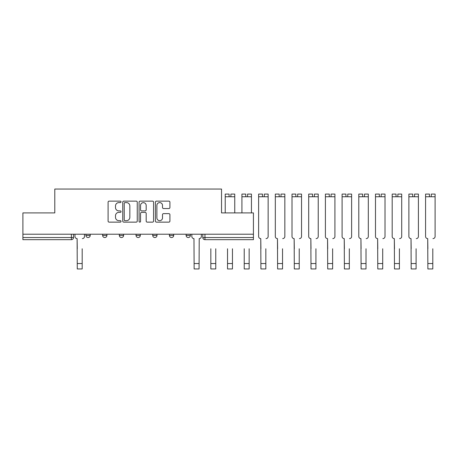 <?xml version="1.0" encoding="UTF-8"?>
<svg xmlns="http://www.w3.org/2000/svg" width="458" height="458" viewBox="0 0 458 458"><rect width="100%" height="100%" fill="white"/><g stroke="black" fill="none" stroke-linecap="round" stroke-linejoin="round"><path stroke-width="0.69" d="M121.038 201.864A0.733 0.733 0 0 0 120.305 201.131L109.141 201.131A1.048 1.048 0 0 0 108.094 202.178L108.094 221.088A1.048 1.048 0 0 0 109.141 222.141L120.305 222.141A0.733 0.733 0 0 0 121.038 221.403A0.733 0.733 0 0 0 120.305 220.67L118.862 220.67A3.361 3.361 0 0 1 115.502 217.31L115.502 215.735A3.361 3.361 0 0 1 118.862 212.369L120.305 212.369A0.733 0.733 0 0 0 121.038 211.636A0.733 0.733 0 0 0 120.305 210.898L118.862 210.898A3.361 3.361 0 0 1 115.502 207.537L115.502 205.963A3.361 3.361 0 0 1 118.862 202.602L120.305 202.602A0.733 0.733 0 0 0 121.038 201.864M186.108 234.215L186.108 235.395L190.391 235.395A2.141 2.141 0 0 1 188.249 237.536A2.141 2.141 0 0 1 186.108 235.395L186.108 234.215M169.414 234.215L169.414 235.395L173.696 235.395A2.141 2.141 0 0 1 171.555 237.536A2.141 2.141 0 0 1 169.414 235.395L169.414 234.215M136.026 235.395L136.026 234.215L136.026 235.395A2.141 2.141 0 0 0 138.161 237.536A2.141 2.141 0 0 1 136.026 235.395L140.303 235.395A2.141 2.141 0 0 1 138.161 237.536M102.632 235.395L102.632 234.215L102.632 235.395A2.141 2.141 0 0 0 104.773 237.536A2.141 2.141 0 0 1 102.632 235.395L106.914 235.395A2.141 2.141 0 0 1 104.773 237.536A2.141 2.141 0 0 0 106.914 235.395L106.914 234.215L106.914 235.395M168.865 208.539A1.048 1.048 0 0 0 169.918 207.485L169.918 202.178A1.048 1.048 0 0 0 168.865 201.131L156.47 201.131A1.048 1.048 0 0 0 155.417 202.178L155.417 221.088A1.048 1.048 0 0 0 156.47 222.141L168.865 222.141A1.048 1.048 0 0 0 169.918 221.088L169.918 214.682A1.048 1.048 0 0 0 168.865 213.634L163.558 213.634A1.048 1.048 0 0 0 162.51 214.682L162.51 217.859A2.811 2.811 0 0 1 159.699 220.67A2.811 2.811 0 0 1 156.888 217.859L156.888 205.413A2.811 2.811 0 0 1 159.699 202.602A2.811 2.811 0 0 1 162.51 205.413L162.51 207.485A1.048 1.048 0 0 0 163.558 208.539L168.865 208.539M22.9 234.215L22.9 212.918L54.794 212.918L54.794 189.051L221.535 189.051L221.535 212.918L253.429 212.918L253.429 234.215L22.9 234.215L22.9 237.536L73.52 237.536L73.52 234.215L73.52 237.536A2.141 2.141 0 0 1 71.379 239.677L22.9 239.677L22.9 237.536M137.245 202.178A1.048 1.048 0 0 0 136.192 201.131L123.797 201.131A1.048 1.048 0 0 0 122.75 202.178L122.75 221.088A1.048 1.048 0 0 0 123.797 222.141L136.192 222.141A1.048 1.048 0 0 0 137.245 221.088L137.245 202.178M140.137 201.131L152.531 201.131A1.048 1.048 0 0 1 153.579 202.178L153.579 221.088A1.048 1.048 0 0 1 152.531 222.141L147.224 222.141A1.048 1.048 0 0 1 146.176 221.088L146.176 213.422A1.048 1.048 0 0 0 145.123 212.369L141.602 212.369A1.048 1.048 0 0 0 140.554 213.422L140.554 221.403A0.733 0.733 0 0 1 139.816 222.141A0.733 0.733 0 0 1 139.083 221.403L139.083 202.178A1.048 1.048 0 0 1 140.137 201.131M202.808 234.215L202.808 237.536L253.429 237.536L253.429 239.677L204.949 239.677A2.141 2.141 0 0 1 202.808 237.536L202.808 234.215M253.429 234.215L253.429 237.536M190.391 235.395L190.391 234.215L190.391 235.395A2.141 2.141 0 0 1 188.249 237.536M173.696 235.395L173.696 234.215L173.696 235.395A2.141 2.141 0 0 1 171.555 237.536M157.002 234.215L157.002 235.395A2.141 2.141 0 0 1 154.861 237.536A2.141 2.141 0 0 1 152.72 235.395A2.141 2.141 0 0 0 154.861 237.536A2.141 2.141 0 0 0 157.002 235.395L157.002 234.215M152.72 234.215L152.72 235.395L157.002 235.395M140.303 234.215L140.303 235.395M123.608 234.215L123.608 235.395A2.141 2.141 0 0 1 121.467 237.536A2.141 2.141 0 0 1 119.326 235.395L123.608 235.395M119.326 234.215L119.326 235.395M90.22 234.215L90.22 235.395A2.141 2.141 0 0 1 88.079 237.536A2.141 2.141 0 0 1 85.938 235.395A2.141 2.141 0 0 0 88.079 237.536A2.141 2.141 0 0 0 90.22 235.395L90.22 234.215M85.938 234.215L85.938 235.395L90.22 235.395M124.954 202.602A0.733 0.733 0 0 0 124.221 203.335L124.221 219.937A0.733 0.733 0 0 0 124.954 220.67L126.477 220.67A3.361 3.361 0 0 0 129.837 217.31L129.837 205.963A3.361 3.361 0 0 0 126.477 202.602L124.954 202.602M146.176 205.465A2.811 2.811 0 0 0 143.365 202.654A2.811 2.811 0 0 0 140.554 205.465L140.554 209.85A1.048 1.048 0 0 0 141.602 210.898L145.123 210.898A1.048 1.048 0 0 0 146.176 209.85L146.176 205.465M74.969 236.465L74.969 234.215L74.969 236.465A2.141 2.141 0 0 0 77.11 238.607L77.27 248.774M77.11 238.607L77.27 268.949L82.188 268.949L82.188 248.774M84.49 236.465L84.49 234.215L84.49 236.465A2.141 2.141 0 0 1 82.354 238.607M82.188 268.949L77.27 268.949M215.758 248.774L215.758 263.539L210.835 263.539L210.835 248.774M232.452 248.774L232.452 263.539L227.529 263.539L227.529 248.774M249.146 248.774L249.146 263.539L244.223 263.539L244.223 248.774M258.621 227.26L258.621 236.465A2.141 2.141 0 0 0 260.757 238.607L260.917 248.774M260.757 238.607L260.917 268.949L265.84 268.949L265.84 248.774M266.001 238.607A2.141 2.141 0 0 0 268.142 236.465L268.142 227.26M275.315 227.26L275.315 236.465A2.141 2.141 0 0 0 277.456 238.607L277.617 248.774M277.456 238.607L277.617 268.949L282.54 268.949L282.54 248.774M282.701 238.607A2.141 2.141 0 0 0 284.842 236.465L284.842 227.26M292.009 227.26L292.009 236.465A2.141 2.141 0 0 0 294.15 238.607L294.311 248.774M294.15 238.607L294.311 268.949L299.234 268.949L299.234 248.774M299.395 238.607A2.141 2.141 0 0 0 301.536 236.465L301.536 227.26M308.703 227.26L308.703 236.465A2.141 2.141 0 0 0 310.845 238.607L311.005 248.774M310.845 238.607L311.005 268.949L315.928 268.949L315.928 248.774M316.089 238.607A2.141 2.141 0 0 0 318.23 236.465L318.23 227.26M325.403 227.26L325.403 236.465A2.141 2.141 0 0 0 327.544 238.607L327.705 248.774M327.544 238.607L327.705 268.949L332.623 268.949L332.623 248.774M332.789 238.607A2.141 2.141 0 0 0 334.924 236.465L334.924 227.26M342.097 227.26L342.097 236.465A2.141 2.141 0 0 0 344.239 238.607L344.399 248.774M344.239 238.607L344.399 268.949L349.322 268.949L349.322 248.774M349.483 238.607A2.141 2.141 0 0 0 351.624 236.465L351.624 227.26M358.791 227.26L358.791 236.465A2.141 2.141 0 0 0 360.933 238.607L361.093 248.774M360.933 238.607L361.093 268.949L366.016 268.949L366.016 248.774M366.177 238.607A2.141 2.141 0 0 0 368.318 236.465L368.318 227.26M375.486 227.26L375.486 236.465A2.141 2.141 0 0 0 377.627 238.607L377.787 248.774M377.627 238.607L377.787 268.949L382.711 268.949L382.711 248.774M382.871 238.607A2.141 2.141 0 0 0 385.012 236.465L385.012 227.26M392.185 227.26L392.185 236.465A2.141 2.141 0 0 0 394.327 238.607L394.487 248.774M394.327 238.607L394.487 268.949L399.41 268.949L399.41 248.774M399.571 238.607A2.141 2.141 0 0 0 401.706 236.465L401.706 227.26M408.88 227.26L408.88 236.465A2.141 2.141 0 0 0 411.021 238.607L411.181 248.774M411.021 238.607L411.181 268.949L416.104 268.949L416.104 248.774M416.265 238.607A2.141 2.141 0 0 0 418.406 236.465L418.406 227.26M425.574 227.26L425.574 236.465A2.141 2.141 0 0 0 427.715 238.607L427.875 248.774M427.715 238.607L427.875 268.949L432.799 268.949L432.799 248.774M432.959 238.607A2.141 2.141 0 0 0 435.1 236.465L435.1 227.26M194.135 268.949L199.058 268.949L194.135 268.949L193.974 238.607A2.141 2.141 0 0 1 191.839 236.465L191.839 234.215M201.36 234.215L201.36 236.465A2.141 2.141 0 0 1 199.219 238.607L199.058 268.949M210.835 268.949L215.758 268.949L210.835 268.949L210.835 263.539M215.758 263.539L215.758 268.949M227.529 268.949L232.452 268.949L227.529 268.949L227.529 263.539M229.08 194.083L225.227 194.083L229.08 194.083L229.08 196.757L225.227 196.757L225.227 212.918M225.227 194.083L225.227 196.757M230.901 194.083L234.754 194.083L230.901 194.083L230.901 196.757L229.08 196.757M234.754 194.083L234.754 212.918M232.452 263.539L232.452 268.949M244.223 268.949L249.146 268.949L244.223 268.949L244.223 263.539M245.774 194.083L241.921 194.083L245.774 194.083L245.774 196.757L241.921 196.757L241.921 212.918M241.921 194.083L241.921 196.757M247.595 194.083L251.448 194.083L247.595 194.083L247.595 196.757L245.774 196.757M251.448 194.083L251.448 212.918M249.146 263.539L249.146 268.949M262.474 194.083L258.621 194.083L262.474 194.083L262.474 196.757L258.621 196.757L258.621 236.465M258.621 194.083L258.621 196.757M264.289 194.083L268.142 194.083L264.289 194.083L264.289 196.757L262.474 196.757M268.142 194.083L268.142 236.465M265.84 268.949L260.917 268.949M279.168 194.083L275.315 194.083L279.168 194.083L279.168 196.757L275.315 196.757L275.315 236.465M275.315 194.083L275.315 196.757M280.989 194.083L284.842 194.083L280.989 194.083L280.989 196.757L279.168 196.757M284.842 194.083L284.842 236.465M282.54 268.949L277.617 268.949M295.862 194.083L292.009 194.083L295.862 194.083L295.862 196.757L292.009 196.757L292.009 236.465M292.009 194.083L292.009 196.757M297.683 194.083L301.536 194.083L297.683 194.083L297.683 196.757L295.862 196.757M301.536 194.083L301.536 236.465M299.234 268.949L294.311 268.949M312.556 194.083L308.703 194.083L312.556 194.083L312.556 196.757L308.703 196.757L308.703 236.465M308.703 194.083L308.703 196.757M314.377 194.083L318.23 194.083L314.377 194.083L314.377 196.757L312.556 196.757M318.23 194.083L318.23 236.465M315.928 268.949L311.005 268.949M329.256 194.083L325.403 194.083L329.256 194.083L329.256 196.757L325.403 196.757L325.403 236.465M325.403 194.083L325.403 196.757M331.071 194.083L334.924 194.083L331.071 194.083L331.071 196.757L329.256 196.757M334.924 194.083L334.924 236.465M332.623 268.949L327.705 268.949M345.95 194.083L342.097 194.083L345.95 194.083L345.95 196.757L342.097 196.757L342.097 236.465M342.097 194.083L342.097 196.757M347.771 194.083L351.624 194.083L347.771 194.083L347.771 196.757L345.95 196.757M351.624 194.083L351.624 236.465M349.322 268.949L344.399 268.949M362.644 194.083L358.791 194.083L362.644 194.083L362.644 196.757L358.791 196.757L358.791 236.465M358.791 194.083L358.791 196.757M364.465 194.083L368.318 194.083L364.465 194.083L364.465 196.757L362.644 196.757M368.318 194.083L368.318 236.465M366.016 268.949L361.093 268.949M379.339 194.083L375.486 194.083L379.339 194.083L379.339 196.757L375.486 196.757L375.486 236.465M375.486 194.083L375.486 196.757M381.159 194.083L385.012 194.083L381.159 194.083L381.159 196.757L379.339 196.757M385.012 194.083L385.012 236.465M396.038 194.083L392.185 194.083L396.038 194.083L396.038 196.757L392.185 196.757L392.185 236.465M392.185 194.083L392.185 196.757M397.853 194.083L401.706 194.083L397.853 194.083L397.853 196.757L396.038 196.757M401.706 194.083L401.706 236.465M399.41 268.949L394.487 268.949M412.732 194.083L408.88 194.083L412.732 194.083L412.732 196.757L408.88 196.757L408.88 236.465M408.88 194.083L408.88 196.757M414.553 194.083L418.406 194.083L414.553 194.083L414.553 196.757L412.732 196.757M418.406 194.083L418.406 236.465M416.104 268.949L411.181 268.949M429.427 194.083L425.574 194.083L429.427 194.083L429.427 196.757L425.574 196.757L425.574 236.465M425.574 194.083L425.574 196.757M431.247 194.083L435.1 194.083L431.247 194.083L431.247 196.757L429.427 196.757M435.1 194.083L435.1 236.465M432.799 268.949L427.875 268.949M71.379 234.215L71.379 239.677M204.949 234.215L204.949 239.677M82.188 263.539L77.27 263.539M199.058 263.539L194.135 263.539M234.754 196.757L230.901 196.757M251.448 196.757L247.595 196.757M268.142 196.757L264.289 196.757M265.84 263.539L260.917 263.539M284.842 196.757L280.989 196.757M282.54 263.539L277.617 263.539M301.536 196.757L297.683 196.757M299.234 263.539L294.311 263.539M318.23 196.757L314.377 196.757M315.928 263.539L311.005 263.539M334.924 196.757L331.071 196.757M332.623 263.539L327.705 263.539M351.624 196.757L347.771 196.757M349.322 263.539L344.399 263.539M368.318 196.757L364.465 196.757M366.016 263.539L361.093 263.539M385.012 196.757L381.159 196.757M382.711 263.539L377.787 263.539M401.706 196.757L397.853 196.757M399.41 263.539L394.487 263.539M418.406 196.757L414.553 196.757M416.104 263.539L411.181 263.539M435.1 196.757L431.247 196.757M432.799 263.539L427.875 263.539"/></g></svg>
